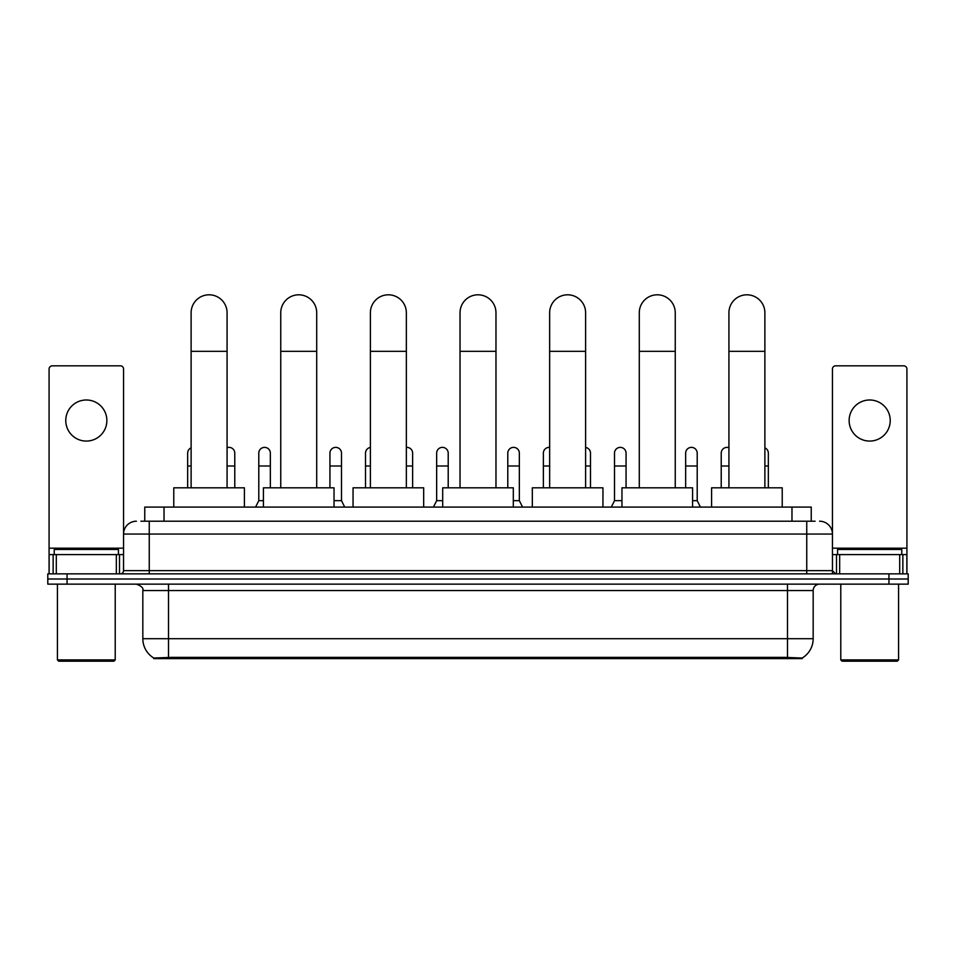 <?xml version="1.0" encoding="UTF-8"?>
<svg xmlns="http://www.w3.org/2000/svg" width="956" height="956" viewBox="0 0 956 956"><rect width="100%" height="100%" fill="white"/><g stroke="black" fill="none" stroke-linecap="round" stroke-linejoin="round"><path stroke-width="1.43" d="M140.902 521.211L149.256 521.211L140.902 521.211L144.762 521.211L144.762 507.086L811.238 507.086L811.238 521.211M802.251 658.624L153.749 658.624L153.749 657.991M142.826 638.716L168.507 638.716L168.507 590.557L142.826 590.557L142.826 638.716A22.478 22.478 0 0 0 153.82 658.039L171.076 657.381L784.924 657.381L802.18 658.039A22.478 22.478 0 0 0 813.174 638.716L813.174 590.557A6.417 6.417 0 0 1 819.591 584.14M908.2 584.14L908.2 579.001L47.8 579.001L47.8 584.14L67.063 584.14L67.063 579.001L47.8 579.001L47.8 573.863L67.063 573.863L67.063 579.001L908.2 579.001L908.2 584.14L67.063 584.14M136.409 521.211A12.846 12.846 0 0 0 123.563 534.057L123.563 570.648A3.215 3.215 0 0 1 120.36 573.863M819.591 521.211A12.846 12.846 0 0 1 832.437 534.057L149.256 534.057L149.256 521.211L815.098 521.211M899.692 573.863L899.692 554.6L906.921 554.6L906.921 573.863L906.921 369.04A3.215 3.215 0 0 0 903.707 365.825L835.64 365.825A3.215 3.215 0 0 0 832.437 369.04L832.437 570.648L835.64 573.863M908.2 573.863L908.2 579.001L908.2 573.863L67.063 573.863M86.327 399.99A20.542 20.542 0 0 0 65.773 420.532A20.542 20.542 0 0 0 86.327 441.075A20.542 20.542 0 0 0 106.869 420.532A20.542 20.542 0 0 0 86.327 399.99M116.345 573.863L116.345 554.6L56.308 554.6L56.308 573.863M149.256 573.863L149.256 534.057L123.563 534.057L123.563 369.04A3.215 3.215 0 0 0 120.36 365.825L52.293 365.825A3.215 3.215 0 0 0 49.079 369.04L49.079 554.6L56.308 554.6M116.345 554.6L123.563 554.6M49.079 573.863L49.079 554.6M113.931 661.193L58.71 661.193L57.432 659.903L115.222 659.903L113.931 661.193M57.432 584.14L57.432 659.903M115.222 584.14L115.222 659.903M118.424 554.6L118.424 549.461L54.217 549.461L54.217 554.6M191.116 487.823L191.116 312.791A17.973 17.973 0 0 1 209.089 294.807A17.973 17.973 0 0 1 227.074 312.791A17.973 17.973 0 0 0 209.089 294.807M227.074 487.823L227.074 312.791M244.413 507.086L244.413 487.823L173.777 487.823L173.777 507.086M280.753 487.823L280.753 312.791A17.973 17.973 0 0 1 298.726 294.807A17.973 17.973 0 0 1 316.711 312.791A17.973 17.973 0 0 0 298.726 294.807M316.711 487.823L316.711 312.791M334.038 507.086L334.038 487.823L263.414 487.823L263.414 507.086M370.39 487.823L370.39 312.791A17.973 17.973 0 0 1 388.363 294.807A17.973 17.973 0 0 1 406.348 312.791A17.973 17.973 0 0 0 388.363 294.807M406.348 487.823L406.348 312.791M423.675 507.086L423.675 487.823L353.051 487.823L353.051 507.086M460.027 487.823L460.027 312.791A17.973 17.973 0 0 1 478 294.807A17.973 17.973 0 0 1 495.973 312.791A17.973 17.973 0 0 0 478 294.807M495.973 487.823L495.973 312.791M513.312 507.086L513.312 487.823L442.688 487.823L442.688 507.086M549.652 487.823L549.652 312.791A17.973 17.973 0 0 1 567.637 294.807A17.973 17.973 0 0 1 585.61 312.791A17.973 17.973 0 0 0 567.637 294.807M585.61 487.823L585.61 312.791M602.949 507.086L602.949 487.823L532.325 487.823L532.325 507.086M639.289 487.823L639.289 312.791A17.973 17.973 0 0 1 657.274 294.807A17.973 17.973 0 0 1 675.247 312.791A17.973 17.973 0 0 0 657.274 294.807M675.247 487.823L675.247 312.791M692.586 507.086L692.586 487.823L621.962 487.823L621.962 507.086M728.926 487.823L728.926 312.791A17.973 17.973 0 0 1 746.911 294.807A17.973 17.973 0 0 1 764.884 312.791A17.973 17.973 0 0 0 746.911 294.807M764.884 487.823L764.884 312.791M782.223 507.086L782.223 487.823L711.587 487.823L711.587 507.086M187.651 487.823L187.651 465.99L191.116 465.99M187.651 465.99L187.651 453.156A5.784 5.784 0 0 1 191.116 447.85M869.673 399.99A20.542 20.542 0 0 0 849.131 420.532A20.542 20.542 0 0 0 869.673 441.075A20.542 20.542 0 0 0 890.227 420.532A20.542 20.542 0 0 0 869.673 399.99M899.692 554.6L839.655 554.6L839.655 573.863M832.437 554.6L839.655 554.6M832.437 573.863L832.437 570.648L806.745 570.648L806.745 521.211M897.29 661.193L842.069 661.193L840.778 659.903L898.568 659.903L897.29 661.193M840.778 584.14L840.778 659.903M898.568 584.14L898.568 659.903M901.783 554.6L901.783 549.461L837.576 549.461L837.576 554.6M234.782 487.823L234.782 453.156A5.784 5.784 0 0 0 229.356 447.384A5.784 5.784 0 0 1 234.782 453.156M227.074 447.707A5.784 5.784 0 0 1 229.356 447.384M255.575 507.086L258.789 500.669L263.414 500.669M270.345 487.823L270.345 453.156A5.784 5.784 0 0 0 264.932 447.384A5.784 5.784 0 0 1 270.345 453.156M258.789 500.669L258.789 465.99L270.345 465.99M258.789 465.99L258.789 453.156A5.784 5.784 0 0 1 264.932 447.384M334.038 500.669L341.495 500.669L344.698 507.086M341.495 500.669L341.495 453.156A5.784 5.784 0 0 0 336.07 447.384A5.784 5.784 0 0 1 341.495 453.156M329.94 487.823L329.94 465.99L341.495 465.99M329.94 465.99L329.94 453.156A5.784 5.784 0 0 1 336.07 447.384M365.503 487.823L365.503 465.99L370.39 465.99M365.503 465.99L365.503 453.156A5.784 5.784 0 0 1 370.39 447.444M412.634 487.823L412.634 453.156A5.784 5.784 0 0 0 407.22 447.384A5.784 5.784 0 0 1 412.634 453.156M406.348 447.396A5.784 5.784 0 0 1 407.22 447.384M433.438 507.086L436.653 500.669L442.688 500.669M448.209 487.823L448.209 453.156A5.784 5.784 0 0 0 442.795 447.384A5.784 5.784 0 0 1 448.209 453.156M436.653 500.669L436.653 465.99L448.209 465.99M436.653 465.99L436.653 453.156A5.784 5.784 0 0 1 442.795 447.384M513.312 500.669L519.347 500.669L522.562 507.086M519.347 500.669L519.347 453.156A5.784 5.784 0 0 0 513.934 447.384A5.784 5.784 0 0 1 519.347 453.156M507.791 487.823L507.791 465.99L519.347 465.99M507.791 465.99L507.791 453.156A5.784 5.784 0 0 1 513.934 447.384M543.366 487.823L543.366 465.99L549.652 465.99M543.366 465.99L543.366 453.156A5.784 5.784 0 0 1 549.652 447.396A5.784 5.784 0 0 0 549.509 447.384M590.497 487.823L590.497 453.156A5.784 5.784 0 0 0 585.61 447.444A5.784 5.784 0 0 1 590.497 453.156M611.302 507.086L614.505 500.669L621.962 500.669M626.061 487.823L626.061 453.156A5.784 5.784 0 0 0 620.647 447.384A5.784 5.784 0 0 1 626.061 453.156M614.505 500.669L614.505 465.99L626.061 465.99M614.505 465.99L614.505 453.156A5.784 5.784 0 0 1 620.647 447.384M692.586 500.669L697.211 500.669L700.425 507.086M697.211 500.669L697.211 453.156A5.784 5.784 0 0 0 691.797 447.384A5.784 5.784 0 0 1 697.211 453.156M685.655 487.823L685.655 465.99L697.211 465.99M685.655 465.99L685.655 453.156A5.784 5.784 0 0 1 691.797 447.384M721.218 487.823L721.218 465.99L728.926 465.99M721.218 465.99L721.218 453.156A5.784 5.784 0 0 1 728.926 447.707A5.784 5.784 0 0 0 727.361 447.384M768.349 487.823L768.349 453.156A5.784 5.784 0 0 0 764.884 447.85A5.784 5.784 0 0 1 768.349 453.156M784.924 658.624L784.924 657.381M171.076 658.624L171.076 657.381M164.026 521.211L164.026 507.086M791.974 521.211L791.974 507.086M787.493 584.14L787.493 590.557L168.507 590.557L168.507 584.14M813.174 590.557L787.493 590.557L787.493 638.716L813.174 638.716M787.493 657.501L787.493 638.716L168.507 638.716L168.507 657.501M888.937 584.14L888.937 573.863M123.563 570.648L806.745 570.648L806.745 573.863M123.563 548.182L49.079 548.182M123.515 571.21L123.515 554.6M119.5 554.6L119.5 573.863M49.138 554.6L49.138 573.863M53.142 573.863L53.142 554.6M191.116 351.318L227.074 351.318M280.753 351.318L316.711 351.318M370.39 351.318L406.348 351.318M460.027 351.318L495.973 351.318M549.652 351.318L585.61 351.318M639.289 351.318L675.247 351.318M728.926 351.318L764.884 351.318M906.921 548.182L832.437 548.182M906.862 573.863L906.862 554.6M902.858 554.6L902.858 573.863M832.485 554.6L832.485 571.21M836.5 573.863L836.5 554.6M227.074 465.99L234.782 465.99M406.348 465.99L412.634 465.99M585.61 465.99L590.497 465.99M764.884 465.99L768.349 465.99M142.826 590.557C143.735 588.275 141.584 586.136 136.409 584.14"/></g></svg>
